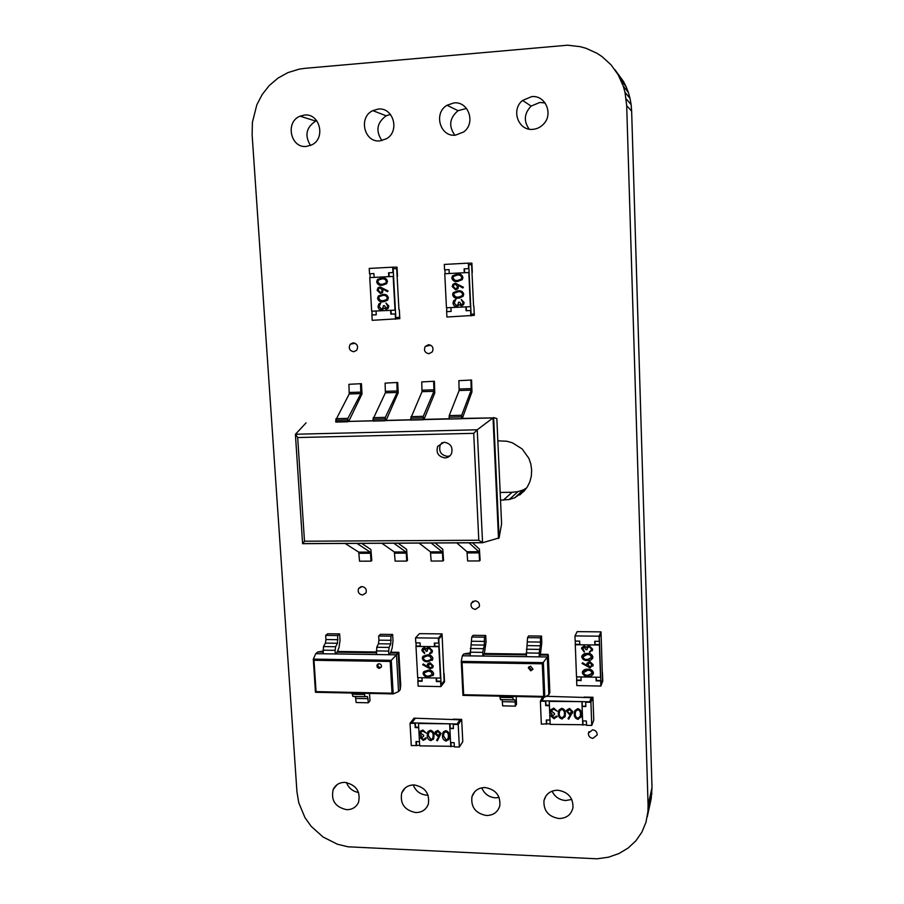 <?xml version="1.0" encoding="UTF-8"?>
<svg xmlns="http://www.w3.org/2000/svg" width="904" height="904" viewBox="0 0 904 904"><rect width="100%" height="100%" fill="white"/><g stroke="black" fill="none" stroke-linecap="round" stroke-linejoin="round"><path stroke-width="1.36" d="M647.253 816.877L651.208 798.673L652.01 787.52L648.089 805.374L626.687 105.621L625.003 92.332L623.263 86.106L618.121 74.682L610.991 64.783L602.109 56.658L597.092 53.336L586.086 48.307L580.142 46.658L567.588 45.2L304.987 68.331L299.021 69.179L287.856 72.625L277.878 78.173L269.245 85.564L262.171 94.547L256.815 104.875L252.397 122.334L252.137 134.933L296.941 791.734L298.738 802.673L304.953 817.611L311.157 826.312L323.033 836.991L337.429 844.234L348.096 846.811L597.092 858.8L608.539 857.184L618.957 853.534L628.133 848.042L635.84 840.867L641.863 832.211L645.987 822.278L647.965 811.238L648.089 805.374M652.01 787.52L631.647 111.192L626.687 105.621M651.897 793.203L647.965 811.238M631.647 111.192L631.139 104.661L626.156 98.841M631.139 104.661L630.031 98.378L625.003 92.332M630.031 98.378L628.348 92.377L623.263 86.106M628.348 92.377L626.133 86.694L620.958 80.219M626.133 86.694L623.398 81.349L618.121 74.682M623.398 81.349L614.788 69.518M390.471 114.424L386.177 115.802C376.866 122.673 375.454 130.933 381.929 140.583M378.2 109.079L372.798 110.627C358.108 117.294 364.21 142.877 379.962 140.877L386.483 138.73C400.11 131.249 393.387 107.045 378.2 109.079M353.17 342.831L350.289 344.198C348.289 348.209 349.419 350.718 353.701 351.746L356.628 350.334C358.572 346.334 357.419 343.836 353.17 342.831M316.739 120.707L315.711 121.102C306.185 127.362 304.445 135.487 310.49 145.476M304.445 115.057L300.06 116.164C284.929 121.927 290.557 148.437 306.422 146.425L311.744 144.9C326.028 138.391 319.858 113 304.445 115.057M497.855 440.836L506.771 441.231L512.444 442.813L522.15 448.949L528.863 458.317L530.806 463.933L531.654 470.035L531.315 476.137L529.846 481.798L527.36 486.894L523.958 491.313L514.839 497.72L509.336 499.483L500.522 500.183M524.761 490.262L519.743 494.963M526.399 488.137L523.246 489.911L514.839 497.72M523.246 489.911L517.913 491.629L509.336 499.483M517.913 491.629L512.116 492.273L503.336 500.149M512.116 492.273L500.172 492.443M346.469 782.514C348.695 788.13 352.741 791.463 358.606 792.503M344.91 782.367C339.463 782.389 335.565 784.728 333.226 789.395C330.728 800.322 335.192 807.08 346.639 809.69C352.255 809.679 356.232 807.227 358.538 802.323C360.741 791.475 356.199 784.83 344.91 782.367M361.984 586.56L358.572 588.549C357.521 592.086 358.832 594.244 362.493 595.024L365.928 593.001C366.945 589.476 365.634 587.329 361.984 586.56M413.23 784.921C415.716 791.113 420.236 794.537 426.812 795.181L428.101 795.17M414.156 784.921C408.133 784.988 403.986 787.666 401.726 792.955C399.862 803.679 404.517 810.221 415.693 812.56C421.908 812.515 426.112 809.713 428.315 804.164C429.886 793.531 425.174 787.124 414.156 784.921M552.061 791.158C554.807 796.853 559.35 799.983 565.712 800.537L571.78 799.441M557.824 790.209C550.457 790.424 545.835 793.893 543.971 800.616C543.44 810.718 548.434 816.685 558.966 818.527C566.559 818.323 571.226 814.719 572.966 807.701C573.215 797.746 568.164 791.915 557.824 790.209M481.742 787.802C484.318 793.87 488.883 797.215 495.437 797.836L499.144 797.475M485.109 787.531C478.442 787.655 474.058 790.717 471.956 796.695C470.747 807.148 475.572 813.419 486.442 815.51C493.313 815.397 497.754 812.21 499.776 805.95C500.692 795.622 495.799 789.486 485.109 787.531M475.018 600.776L471.165 603.397C470.566 606.776 471.978 608.776 475.436 609.386L479.312 606.708C479.877 603.352 478.453 601.375 475.018 600.776M428.507 344.684L425.196 346.492C423.603 350.458 424.857 352.865 428.971 353.713L432.338 351.848C433.875 347.893 432.598 345.509 428.507 344.684M545.135 102.999L539.846 102.446L531.123 106.096C524.15 113.429 523.495 121.102 529.156 129.136M531.631 96.638L522.614 100.434C510.636 109.723 518.32 131.159 532.942 129.328C537.055 128.956 540.581 127.215 543.53 124.108C553.655 114.062 545.349 94.852 531.631 96.638M466.509 108.435L458.046 110.683C449.48 117.983 448.418 126.164 454.859 135.204M453.898 102.943L447.051 105.248C433.265 113.09 440.045 137.125 455.446 135.171L463.639 131.973C476.035 123.272 468.588 100.988 453.898 102.943M592.629 729.81L588.402 733.155C588.334 736.139 589.849 737.867 592.934 738.353L597.171 734.963C597.216 731.991 595.702 730.274 592.629 729.81M471.583 380.019L458.859 380.674L471.583 380.019L471.944 391.929L462.317 418.394L493.03 417.908L335.802 421.75M361.419 383.669L348.921 384.313L361.419 383.669L362.018 393.873L348.729 421.411L373.092 420.767M397.67 382.471L385.104 383.115L397.67 382.471L398.235 392.731L386.087 420.416L410.868 419.761M434.395 381.251L421.739 381.906L434.395 381.251L434.767 393.082L423.953 419.411L449.141 418.744M501.584 523.97L499.098 537.891L493.652 417.558L496.838 418.552M501.596 524.071L496.838 418.518L501.596 524.071M306.083 422.869L295.472 434.248L297.676 437.547L473.719 433.332L478.792 540.242L482.555 542.75L499.098 537.891M498.499 538.501L493.03 417.908L477.233 429.784L473.719 433.332M302.682 543.598L304.49 541.213L478.792 540.242M444.937 457.899C447.909 457.729 450.09 456.328 451.48 453.684C453.153 447.209 450.7 443.389 444.146 442.237L437.705 446.282C435.875 452.814 438.293 456.678 444.937 457.899M442.09 442.576L440.293 444.847C438.485 451.322 440.869 455.164 447.469 456.373L449.819 455.944M470.939 380.279L471.21 390.132L461.684 415.275L461.628 418.733L462.317 418.394M458.859 380.674L459.13 390.517L449.22 415.614L449.164 419.072L461.628 418.733M467.244 552.932L479.131 552.886L479.515 560.943L467.639 560.966L466.995 551.756L456.644 542.807M472.408 542.728L479.391 549.078L480.126 560.31L479.515 560.943M479.131 552.886L478.883 551.711L468.916 542.739M466.995 551.756L478.883 551.7L466.984 551.745M433.671 381.511L433.954 391.308L423.253 416.326L423.185 419.761L423.953 419.411M421.739 381.906L422.021 391.681L410.778 418.224L410.879 420.089L423.185 419.761M430.733 553.056L442.474 553.011L442.881 561.011L431.151 561.034L430.451 551.881L418.947 542.999M434.971 542.92L442.768 549.236L443.57 560.39L442.881 561.011M442.474 553.011L442.192 551.836L431.061 542.942M396.879 382.731L397.161 392.46L385.319 417.354L385.251 420.767L386.087 420.416M385.104 383.115L385.386 392.833L373.002 419.241L373.103 421.083L385.251 420.767M394.675 553.18L406.269 553.135L406.71 561.09L395.127 561.113L394.37 552.016L381.748 543.191M398.009 543.112L406.608 549.383L407.467 560.469L406.71 561.09M406.269 553.135L405.964 551.971L393.703 543.134M405.964 551.971L394.359 552.005L405.964 551.971M360.549 383.929L360.843 393.602L347.893 418.371L347.803 421.761L348.729 421.411M348.921 384.313L349.215 393.963L335.712 420.236L335.825 422.078L347.803 421.761M359.069 553.304L370.516 553.259L370.979 561.158L359.543 561.181L358.73 552.141L345.023 543.383M361.521 543.293L370.9 549.53L371.804 560.536L370.979 561.158M370.516 553.259L370.188 552.107L356.831 543.327M370.188 552.107L358.718 552.129L370.188 552.107M466.227 306.874L466.407 310.705L470.916 310.501L471.097 314.366L473.933 313.88L471.097 314.366L468.758 264.702L471.628 264.691L471.99 272.42M449.062 269.629L444.576 269.867L444.305 264.431L468.362 263.143L468.611 268.612L464.091 268.85L464.283 272.737L449.254 273.517L449.062 269.629L444.915 269.855L445.107 273.731M446.802 307.767L446.644 311.631L451.119 311.439L450.926 307.575L465.899 306.897L466.091 310.761L470.916 310.501M473.572 306.196L471.628 264.691L468.758 264.702L468.611 268.612M468.362 263.143L471.877 263.143L472.306 272.398M464.599 272.725L464.419 268.838L468.939 268.601M446.644 311.631L446.915 317.022L474.317 315.349L473.888 306.173M451.119 311.394L446.983 311.586M470.848 315.971L470.588 310.558M458.509 302.23L459.582 302.185L461.435 304.885L462.611 304.151L462.984 302.625L461.209 299.461L464.057 302.557L463.492 304.671L461.481 305.857L459.266 304.682L456.588 306.637C454.452 306.467 453.266 305.269 453.028 303.043L453.65 300.704L455.944 299.292L454.102 303.009L456.452 305.665L457.989 304.772L458.509 302.23L459.65 302.173L461.616 304.863M461.209 299.461L464.125 302.557L463.549 304.671L461.763 305.823M459.3 304.738L456.927 306.603M455.944 299.292L454.17 303.009L456.678 305.642M457.334 290.873L458.023 290.828C460.983 290.376 462.882 291.495 463.729 294.195L463.142 296.252L459.255 298.128M457.548 274.093C460.373 273.731 462.17 274.85 462.927 277.471L462.294 279.607L457.503 281.506C454.531 281.924 452.633 280.76 451.808 278.036L452.475 275.878L457.153 274.115C460.113 273.641 462.023 274.76 462.859 277.471L462.226 279.607L457.503 281.506M470.408 306.682L446.452 307.778L444.768 273.754L468.803 272.511L470.408 306.682L468.803 272.511M455.254 283.155L463.39 287.223L462.791 288.003L458.407 285.336L457.966 288.545L455.605 289.834L452.226 286.602L452.87 284.41L455.254 283.155L463.323 287.223L462.791 288.003M458.486 285.393L458.034 288.545L455.752 289.822M457.198 275.087L453.401 276.432L452.881 278.014L454.802 280.251L457.458 280.534L461.3 279.065L461.786 277.562C461.04 275.494 459.514 274.669 457.198 275.087L453.469 276.432L452.949 278.003L454.87 280.251L457.503 280.522M457.469 286.308L455.266 284.127L453.785 284.963L453.299 286.602L455.503 288.862L456.983 288.026L457.469 286.308M455.277 284.127L453.853 284.952L453.367 286.602L455.571 288.862M452.621 294.727L453.232 292.659L457.955 290.839C460.916 290.376 462.825 291.495 463.662 294.195L463.074 296.263L458.317 298.207C455.345 298.614 453.446 297.45 452.621 294.727M458.012 291.811L454.17 293.201L453.695 294.704L455.616 296.953L458.271 297.235L462.136 295.744L462.577 294.286C461.842 292.229 460.317 291.404 458.012 291.811M457.435 291.845L454.237 293.201L453.763 294.704L455.684 296.941L459.017 297.179M391.025 310.321L391.24 314.095L395.624 313.903L395.828 317.711L399.353 317.202L395.828 317.711L393.15 268.714L396.709 268.669L397.116 276.274M373.906 273.562L369.533 273.799L369.227 268.431L392.664 267.177L392.957 272.567L388.55 272.805L388.765 276.647L374.132 277.404L373.906 273.562L369.951 273.788L370.177 277.607M372.098 311.191L371.894 315.01L376.256 314.807L376.041 311.01L390.63 310.343L390.833 314.151L395.624 313.903M398.935 309.609L396.709 268.669L393.15 268.714L392.957 272.567M392.664 267.177L397.014 267.132L397.511 276.262M389.161 276.624L388.957 272.793L393.353 272.556M371.894 315.01L372.199 320.321L399.817 318.649L399.319 309.597M376.245 314.773L372.312 314.954M395.523 319.293L395.229 313.959M383.364 305.744L384.415 305.688L386.245 308.354L387.194 307.868L387.726 306.128L385.974 303.009L388.776 306.06L388.019 308.433L386.291 309.315L384.121 308.162L381.533 310.083C379.443 309.914 378.279 308.727 378.03 306.535L378.855 303.925L380.833 302.84L379.081 306.501L381.386 309.123L382.72 308.445L383.364 305.744L384.494 305.676L386.392 308.332M385.974 303.009L388.856 306.06L388.098 308.433L386.516 309.281M384.166 308.23L381.816 310.049M380.833 302.84L379.16 306.501L381.567 309.1M382.222 294.523L382.81 294.489C385.692 294.037 387.556 295.145 388.392 297.811L387.59 300.162L383.929 301.71M382.132 277.98C384.923 277.596 386.709 278.703 387.477 281.302L386.618 283.732L382.211 285.291C379.318 285.698 377.454 284.545 376.629 281.856L377.51 279.449L381.804 277.991C384.697 277.528 386.562 278.635 387.398 281.313L386.539 283.743L382.211 285.291M395.014 310.14L371.668 311.202L369.747 277.63L393.161 276.421L395.014 310.14L393.161 276.421M380.042 286.907L388.019 290.93L387.421 291.698L383.126 289.077L382.448 292.58L380.426 293.506L377.115 290.308L377.962 287.856L380.042 286.907L387.94 290.93L387.421 291.698M383.217 289.133L382.528 292.568L380.482 293.506M381.861 278.952L378.358 280.07L377.68 281.833L379.567 284.048L382.166 284.319L385.703 283.121L386.347 281.393C385.612 279.359 384.121 278.545 381.861 278.952L378.437 280.059L377.77 281.833L379.646 284.048L382.211 284.319M382.222 290.026L380.053 287.879L378.799 288.466L378.166 290.308L380.324 292.546L381.567 291.947L382.222 290.026M380.075 287.879L378.889 288.455L378.245 290.308L380.403 292.546M377.567 298.331L378.38 295.992L382.731 294.489C385.612 294.037 387.477 295.145 388.313 297.811L387.511 300.173L383.138 301.767C380.245 302.162 378.392 301.021 377.567 298.331M382.787 295.45L379.239 296.591L378.618 298.309L380.494 300.523L383.093 300.806L386.675 299.563L387.262 297.902C386.528 295.868 385.036 295.054 382.787 295.45M382.335 295.484L379.33 296.591L378.697 298.309L380.584 300.512L383.737 300.761M470.069 654.078L463.729 653.987L467.504 653.264M485.731 635.478L484.454 637.162L471.764 637.026L473.097 635.331L485.731 635.478L486.047 642.089L484.216 654.27L526.207 654.858M541.519 636.077L540.479 637.783L527.552 637.636L528.637 635.93L541.519 636.077L541.79 642.755L540.343 655.061L548.332 655.174L548.005 654.383M463.729 653.987L462.339 655.773L547.315 656.982L542.321 663.807L543.666 696.408L544.807 697.108L548.852 694.701L549.858 692.724L548.332 655.174L547.315 656.982L548.852 694.701M462.339 655.773L461.255 661.378L462.068 662.564L542.321 663.807M461.266 661.479L462.95 695.391L463.662 694.724L543.666 696.408M530.761 670.881L533.021 669.197L530.558 666.124L528.309 667.796L530.761 670.881M528.874 666.79L531.315 669.943L533.01 669.254M540.479 637.783L540.4 645.784L539.146 653.14L539.304 656.869L540.343 655.061M527.552 637.636L526.286 656.677L539.304 656.869M484.454 637.162L484.318 645.083L482.747 652.372L482.917 656.067L484.216 654.27M471.764 637.026L470.148 655.875L482.917 656.067M502.466 701.662L515.19 701.945L515.382 706.148L502.658 705.854L502.138 699.628M516.161 696.498L516.523 704.148L515.382 706.148M512.76 696.43L513.223 699.865L514.783 699.73L515.19 701.945M499.912 696.159L499.968 697.357L512.805 697.628M513.325 699.945L500.556 699.662L499.968 697.357M323.078 652.021L317.779 651.942L322.344 651.253M339.633 633.896L337.734 635.546L325.677 635.41L327.621 633.772L339.633 633.896L340.028 640.36L339.011 647.501L337.248 652.213L376.403 652.767M392.641 634.472L390.969 636.134L378.674 635.998L380.403 634.337L392.641 634.472L393.014 640.992L392.121 648.202L390.562 652.959L398.144 653.072L398.856 652.315L400.721 685.345L400.212 689.673L398.562 691.594L393.206 693.91L392.02 693.221L316.061 691.628L315.462 692.283L393.014 693.899L315.485 692.261L313.326 659.355M317.779 651.942L315.778 653.671L396.483 654.824L390.189 661.457L392.02 693.221M400.212 689.673L398.144 653.072L396.483 654.824L398.562 691.594M315.778 653.671L313.315 659.129L314.004 660.282L390.189 661.457M379.341 668.361L381.318 667.129C381.759 665.254 381.013 664.112 379.07 663.717L377.104 664.937C376.652 666.813 377.409 667.954 379.341 668.361M378.019 663.965L377.985 664.022C377.544 665.898 378.29 667.039 380.222 667.434L381.296 667.186M390.969 636.134L390.754 643.93L389.115 647.433L388.663 651.083L388.867 654.722L390.562 652.959M378.674 635.998L378.923 640.168L378.46 643.772L376.765 647.275L376.516 654.541L388.867 654.722M337.734 635.546L337.474 643.264L335.621 646.733L335.101 650.349L335.327 653.954L337.248 652.213M325.677 635.41L325.937 639.535L325.406 643.117L323.496 646.575L323.191 653.784L335.327 653.954M355.893 698.43L367.996 698.702L368.244 702.803L356.142 702.521L355.43 696.442M369.521 693.402L369.996 700.86L368.244 702.803M364.323 693.289L365.013 696.656L367.386 696.532L367.996 698.702M352.131 693.029L352.198 694.204L364.391 694.464M365.159 696.724L353.057 696.464L352.198 694.204M599.081 636.179L601.024 631.873L577.17 631.636L574.955 635.93L599.081 636.179L599.262 641.343L599.318 637.264L600.9 633.727L599.318 637.264L600.968 684.136L602.527 680.17L602.267 672.519M601.024 631.873L602.527 680.17L600.968 684.136L600.832 680.486L596.324 680.407L596.211 677.209M575.362 641.06L575.283 644.733L599.397 645.015L600.527 677.277L599.578 644.62L595.047 644.563L594.922 641.286M576.718 676.859L576.639 680.497L581.125 680.576L580.989 676.938L596.007 677.198L596.143 680.848L600.663 680.927L600.844 686.046L602.753 681.187L602.448 672.519M600.844 686.046L576.831 685.582L576.639 680.497M581.114 680.136L576.842 680.057M574.955 635.93L575.147 641.06L579.656 641.117L579.792 644.778L594.866 644.97L594.73 641.286L599.262 641.343M582.786 647.919L584.289 652.157L581.532 648.36L584.142 646.021L586.357 647.241M581.803 647.546L584.142 646.021M586.38 647.185L589.069 645.546L592.606 649.151L592.312 650.756M584.108 646.1L586.323 647.32L589.035 645.637L592.561 649.23L589.577 652.62L589.577 651.614L591.284 650.394M587.363 647.693L587.035 649.693L585.961 649.671L584.131 647.015L582.594 648.982M582.063 655.581L587.216 653.422C590.21 653.219 592.097 654.417 592.888 657.038L592.64 658.327M582.628 671.367L587.792 669.186C590.775 668.983 592.662 670.192 593.453 672.802L593.227 674.045M575.283 644.733L576.503 676.859L600.527 677.277M582.018 663.536L582.56 662.847L586.911 665.615L586.82 663.864L589.781 661.558L593.126 664.813L590.029 667.864L582.052 663.457L582.605 662.756L586.888 665.491M587.035 663.208L589.815 661.479L593.16 664.722L592.9 666.078M579.78 644.371L575.486 644.326M593.419 672.892L593.386 673.48C592.436 675.627 590.64 676.531 588.007 676.215C585.046 676.452 583.159 675.288 582.357 672.7L582.402 672.056C583.351 669.92 585.137 668.994 587.758 669.265C590.741 669.062 592.629 670.271 593.419 672.892L593.453 672.802M587.973 675.299L592.312 673.243L590.448 670.621L587.792 670.18L583.43 672.689C584.142 674.666 585.656 675.537 587.973 675.299L592.199 673.638M583.43 672.689L583.476 672.599C584.187 674.576 585.69 675.446 588.007 675.209M583.622 671.796L583.476 672.599M587.86 664.756L590.029 666.949L592.007 665.254L589.871 662.485L587.86 664.756L590.075 666.858L591.883 665.706M588.063 663.66L587.894 664.677M592.854 657.129L592.809 657.739C591.86 659.875 590.063 660.79 587.43 660.474C584.459 660.722 582.571 659.558 581.769 656.971L581.814 656.304C582.775 654.168 584.572 653.23 587.182 653.502C590.176 653.298 592.063 654.507 592.854 657.129L592.888 657.038M587.397 659.558L591.736 657.49L589.871 654.858L587.216 654.428L582.854 656.948C583.566 658.937 585.08 659.796 587.397 659.558L591.611 657.92M582.854 656.948L582.888 656.869C583.6 658.846 585.114 659.717 587.442 659.468M583.046 656.021L582.888 656.869M582.56 649.061L584.3 651.151M589.544 651.694L590.979 650.914L591.487 649.208L589.159 646.552L587.148 648.383L587.035 649.693M584.255 651.23L584.289 652.157M418.688 727.211L415.546 727.121L415.32 722.929L411.806 722.838L415.038 718.669L411.806 722.838L457.096 724.014L459.933 719.799L453.186 719.166L461.661 719.381L462.78 741.664L459.345 747.054L454.362 746.896L454.147 742.692L450.587 742.579L449.864 728.522L453.424 728.624L453.209 724.398L458.204 724.522L461.661 719.381M419.682 745.359L411.286 745.608L410.043 723.268L413.998 718.171L459.933 719.799L457.096 724.014L453.209 724.398M450.938 742.591L451.13 746.297L454.339 746.399M458.204 724.522L459.345 747.054M453.401 728.138L449.864 728.522M416.552 745.269L416.348 741.585M410.043 723.268L414.959 723.392L415.196 727.596L418.71 727.686L419.479 741.675L415.964 741.574L416.19 745.755M421.467 737.02L421.275 737.732L423.343 739.325L424.903 738.658M425.253 737.98L426.146 738.003L425.965 738.67L423.343 740.421L420.326 737.8L421.366 735.822L420.247 734.952L419.738 732.025L422.812 730.127L426.259 733.11L422.846 731.133L420.552 732.432L420.45 733.133L423.592 735.291L423.648 736.297L421.207 737.833L423.275 739.427L426.213 737.901L425.637 739.314M420.744 736.376L421.32 735.799M420.179 731.246L422.88 730.036L426.259 733.11M420.812 731.969L420.518 733.042L423.671 735.201L423.648 736.297M428.101 731.426L430.473 730.24C432.993 730.963 434.191 732.715 434.056 735.483L433.298 739.461M443.299 731.912L445.74 730.658C448.271 731.381 449.469 733.144 449.333 735.912L448.61 739.834M451.13 746.297L419.705 745.856L418.484 723.482L449.977 723.833L450.192 728.048M450.802 746.794L449.65 724.307M435.412 731.641L437.898 730.443L441.062 733.517L437.31 740.828L436.598 740.274L439.005 736.387L437.988 736.455L434.892 733.46L435.05 732.319L437.83 730.534L440.994 733.619L437.31 740.828M418.484 723.482L449.977 723.833M445.672 730.748C448.214 731.483 449.412 733.234 449.265 736.014L449.017 738.986L446.214 741.088C443.649 740.365 442.418 738.613 442.508 735.822L442.779 732.952L445.74 730.658M448.373 735.992C448.531 733.822 447.638 732.409 445.695 731.765L443.694 733.268L443.401 735.856L446.124 740.082L448.181 738.5L448.373 735.992M446.124 740.082L447.887 739.133M444.033 732.59L443.468 735.754L446.192 739.981M438.124 735.449L440.101 733.551L437.841 731.551L435.784 733.438L438.124 735.449L439.83 734.636M435.784 733.438L438.191 735.359M436.112 732.319L435.852 733.336M430.406 730.342C432.926 731.065 434.123 732.816 433.988 735.585L433.717 738.624L430.959 740.647C428.406 739.924 427.174 738.172 427.264 735.393L427.558 732.443L430.473 730.24M433.106 735.562C433.253 733.404 432.361 731.991 430.428 731.347L428.462 732.782L428.157 735.427L430.869 739.641L432.892 738.116L433.106 735.562M430.869 739.641L432.587 738.737M428.812 732.116L428.225 735.325L430.937 739.54M549.395 705.233L545.948 705.165L545.767 700.849L542.084 700.769L543.982 697.086L542.084 700.769L589.6 701.798L591.261 697.685L584.052 697.086L592.934 697.266L593.759 720.172L591.747 725.449L586.526 725.313L586.357 720.985L582.628 720.895L582.097 706.442L585.826 706.521L585.668 702.182L590.911 702.295L592.934 697.266M546.185 696.283L591.261 697.685L589.6 701.798L585.668 702.182M546.558 719.991L546.717 723.81L550.152 723.901M582.843 720.895L582.99 724.737L586.504 724.827M590.911 702.295L591.747 725.449M585.815 706.058L582.097 706.442M542.524 697.052L540.377 701.188L541.338 724.16L546.717 723.81M540.377 701.188L545.541 701.301L545.722 705.617L549.406 705.708L549.994 720.081L546.31 719.991L546.491 724.285M552.039 715.516L554.084 717.652L556.073 716.42M556.152 716.25L557.079 716.273L554.096 718.782L550.977 716.092L552.095 714.047L550.943 713.166L550.31 710.634L553.7 708.194L557.271 711.245L553.723 709.222L551.214 710.838L554.446 713.505L554.491 714.533L551.903 716.115L554.039 717.742L556.186 716.16L557.124 716.183L556.819 717.109M551.203 714.985L552.039 714.024M550.57 709.911L553.745 708.103L557.271 711.245M551.372 710.408L551.225 711.199L554.491 713.403L554.491 714.533M558.796 710.205L561.712 708.284C564.345 709.019 565.576 710.815 565.395 713.663L564.932 717.087M574.741 710.713L577.724 708.646C580.379 709.391 581.611 711.188 581.419 714.047L581.012 717.347M582.99 724.737L550.174 724.386L549.236 701.38L582.119 701.64L582.289 705.979M582.786 725.223L581.927 702.103M566.593 710.194L569.497 708.465L572.774 711.606L572.413 713.29M568.017 718.578L570.582 714.567L569.531 714.635L566.379 710.86L569.463 708.555L572.729 711.708L568.752 719.143L568.017 718.578L570.605 714.567M549.236 701.38L582.119 701.64M577.69 708.747C580.334 709.482 581.566 711.279 581.374 714.137L581.272 716.375L578.085 719.369C575.407 718.635 574.142 716.838 574.289 713.968L574.402 711.832L577.724 708.646M580.436 714.126C580.639 711.889 579.724 710.442 577.69 709.776L575.52 711.459L575.226 714.002C575.068 716.217 576.006 717.663 578.018 718.33L580.357 716.081L580.436 714.126M578.018 718.33L580.153 716.804M575.656 711.132L575.26 713.9C575.113 716.115 576.04 717.561 578.051 718.239M569.689 713.606L571.791 711.651L569.452 709.583L567.26 711.538L569.689 713.606L571.667 712.431M567.26 711.538L569.723 713.516M567.418 710.713L567.305 711.448M561.666 708.374C564.299 709.109 565.531 710.906 565.35 713.753L565.226 716.115L562.085 718.974C559.418 718.251 558.163 716.454 558.299 713.584L558.435 711.312L561.712 708.284M564.412 713.742C564.616 711.516 563.7 710.069 561.678 709.414L559.519 711.086L559.226 713.618C559.079 715.832 560.017 717.267 562.017 717.945L564.311 715.821L564.412 713.742M562.017 717.945L564.096 716.522M559.689 710.668L559.271 713.516C559.124 715.731 560.051 717.177 562.062 717.844M438.361 638.111L442.056 633.896L419.456 633.659L415.524 637.851L438.361 638.111L438.621 643.128L438.779 639.151L441.796 635.693L438.779 639.151L441.152 684.746L444.135 680.881L443.751 673.423M442.056 633.896L444.135 680.881L441.152 684.746L440.971 681.198L436.688 681.119L436.53 678M416.179 642.846L415.987 646.405L438.813 646.699L440.44 678.079L439.152 646.303L434.858 646.247L434.688 643.072M418.077 677.661L417.885 681.198L422.145 681.277L421.953 677.74L436.169 678L436.349 681.548L440.632 681.627L440.892 686.588L444.542 681.865L444.101 673.435M440.892 686.588L418.156 686.147L417.885 681.198M422.123 680.848L418.247 680.769M415.524 637.851L415.795 642.846L420.066 642.902L420.258 646.462L434.519 646.642L434.327 643.072L438.621 643.128M423.434 649.049L422.982 650.552L424.609 653.637L421.897 650.631L422.111 649.287L424.394 647.671L426.485 648.835M422.609 648.484L424.394 647.671M426.937 648.145L429.05 647.219L432.451 650.71L431.739 652.993M424.326 647.75L426.439 648.936L428.971 647.298L432.383 650.801L432.168 652.259L429.615 654.089L429.637 653.106L430.892 652.439M427.773 648.789L427.163 651.242L426.134 651.23L424.371 648.643L422.982 650.552M423.015 656.259L427.434 654.869C430.259 654.665 432.067 655.841 432.858 658.394L432.191 660.372M423.806 671.615L428.247 670.192C431.072 670 432.88 671.175 433.671 673.717L433.039 675.638M415.987 646.405L417.693 677.661L440.44 678.079M423.151 664.033L427.321 666.723L427.355 664.474L429.965 662.779L433.185 665.943L432.993 667.186L430.304 668.915L422.654 664.711L423.23 663.943L427.287 666.576M427.829 663.694L430.033 662.7L433.253 665.864L432.598 667.875M420.236 646.066L416.348 646.021M433.604 673.808L433.434 674.949L428.541 677.028C425.739 677.265 423.931 676.135 423.128 673.616L423.321 672.406L428.18 670.282C431.005 670.079 432.813 671.254 433.604 673.808L433.671 673.717M428.496 676.135L432.451 674.553L430.756 671.593L428.225 671.175L424.27 672.825L424.157 673.604C424.857 675.525 426.304 676.373 428.496 676.135L432.146 675.085M424.157 673.604L424.225 673.525C424.925 675.446 426.372 676.282 428.564 676.056M424.654 672.192L424.225 673.525M428.202 665.898L430.293 668.022L432.022 666.836L432.157 665.886L430.067 663.683L428.202 665.898L430.361 667.932L431.728 667.333M428.733 664.259L428.27 665.807M432.79 658.474L432.62 659.637L427.728 661.728C424.914 661.977 423.106 660.835 422.304 658.315L422.507 657.084L427.366 654.948C430.191 654.745 431.999 655.92 432.79 658.474L432.858 658.394M427.671 660.835L431.626 659.242L429.931 656.259L427.411 655.841L423.456 657.49L423.332 658.304C424.032 660.225 425.479 661.073 427.671 660.835L431.298 659.807M423.332 658.304L423.4 658.225C424.1 660.146 425.558 660.994 427.739 660.756M423.863 656.846L423.4 658.225M422.914 650.631L424.631 652.654M429.569 653.196L430.903 652.428L431.355 650.767L429.106 648.191L427.389 649.4L427.163 651.242M424.564 652.733L424.609 653.637M295.472 434.248L477.233 429.784L482.555 542.75M302.682 543.677L482.352 542.75M297.676 437.547L304.49 541.213M459.266 389.002L471.334 388.618M459.13 390.517L471.21 390.132M449.22 415.614L461.684 415.275M449.073 417.196L461.537 416.857M422.179 390.178L434.101 389.793M422.021 391.681L433.954 391.308M410.947 416.654L423.253 416.326M410.778 418.224L423.083 417.897M430.44 551.869L442.192 551.836M385.567 391.33L397.331 390.957M385.386 392.833L397.161 392.46M373.182 417.682L385.319 417.354M373.002 419.241L385.138 418.914M349.407 392.483L361.035 392.11M349.215 393.963L360.843 393.602M335.915 418.688L347.893 418.371M335.712 420.236L347.701 419.919M467.424 653.264L470.023 653.298M484.182 653.502L526.173 654.078M540.309 654.27L548.027 654.383M544.649 697.108L462.984 695.379L461.255 661.412L543.383 662.632L544.807 697.108M462.068 662.564L463.662 694.724M527.733 641.919L540.66 642.066M527.461 645.625L540.4 645.784M526.399 649.219L539.405 649.388M526.117 652.959L539.146 653.14M471.967 641.264L484.657 641.411M471.617 644.925L484.318 645.083M470.317 648.484L483.075 648.654M469.967 652.191L482.747 652.372M322.253 651.253L323.033 651.264M337.192 651.456L376.358 651.999M390.528 652.202L398.856 652.315L400.721 685.311M313.315 659.129L391.274 660.315L393.206 693.91M314.004 660.282L316.061 691.628M378.923 640.168L391.206 640.303M378.46 643.772L390.754 643.93M376.765 647.275L389.115 647.433M376.301 650.914L388.663 651.083M325.937 639.535L337.994 639.682M325.406 643.117L337.474 643.264M323.496 646.575L335.621 646.733M322.965 650.179L335.101 650.349M372.798 110.627L386.177 115.802M350.289 344.198L355.159 343.26M300.06 116.164L315.711 121.102M333.226 789.395L337.192 784.582M358.572 588.549L360.888 586.707M401.726 792.955L405.161 787.983M543.971 800.616L545.88 796.04M471.956 796.695L474.679 791.768M471.165 603.397L473.029 601.262M425.196 346.492L430.654 345.158M522.614 100.434L531.123 106.096M447.051 105.248L458.046 110.683M588.402 733.155L588.967 731.675M295.416 434.474L302.603 543.654M302.614 543.598L482.081 542.671M440.293 444.847L437.705 446.282M430.451 551.881L442.203 551.847M462.995 695.379L544.626 697.097M528.863 666.858L528.309 667.796M500.398 699.594L513.223 699.865M313.304 659.219L315.462 692.283M377.985 664.022L377.104 664.937M366.753 696.521L367.386 696.532M352.831 696.385L365.013 696.656"/></g></svg>
